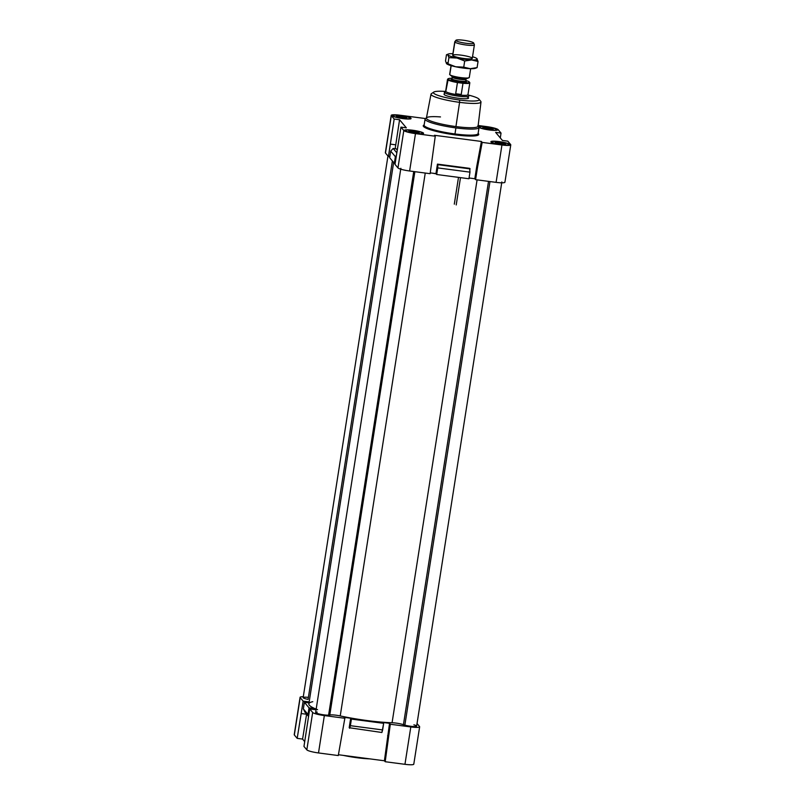 <?xml version="1.0" encoding="UTF-8"?>
<svg xmlns="http://www.w3.org/2000/svg" width="805" height="805" viewBox="0 0 805 805"><rect width="100%" height="100%" fill="white"/><g stroke="black" fill="none" stroke-linecap="round" stroke-linejoin="round"><path stroke-width="1.21" d="M478.079 126.214A27.32 4.005 -171.1 0 1 479.045 127.532A27.32 4.005 -171.1 0 1 455.912 127.915A27.32 4.005 8.9 0 0 478.834 126.908L477.878 125.62A26.152 3.834 -171.1 0 1 455.932 126.576A26.152 3.834 8.9 0 0 478.079 126.204L480.998 101.983A25.297 3.703 -171.1 0 1 459.585 102.346L459.585 100.031A23.144 3.391 -171.1 0 1 433.815 92.062A23.144 3.391 -171.1 0 1 445.225 91.428A23.144 3.391 8.9 0 0 434.63 93.903A23.144 3.391 8.9 0 0 459.585 100.031A23.144 3.391 8.9 0 0 478.713 100.253A23.144 3.391 8.9 0 0 468.309 95.04A23.144 3.391 -171.1 0 1 478.975 99.136A23.144 3.391 -171.1 0 1 459.585 100.031L459.585 102.346A25.297 3.703 8.9 0 0 480.766 101.37L478.975 99.136M444.048 94.205A12.417 1.821 8.9 0 0 458.065 98.22A12.417 1.821 8.9 0 0 468.58 98.049M479.045 127.532L478.1 133.58A27.32 4.005 -171.1 0 1 454.966 133.962L454.956 134.838A28.084 4.116 8.9 0 0 478.13 133.389A28.084 4.116 -171.1 0 1 454.956 134.838A28.084 4.116 -171.1 0 1 424.155 124.936A28.084 4.116 8.9 0 0 454.956 134.838L454.966 133.962A27.32 4.005 8.9 0 0 478.1 133.58L478.09 133.61M426.771 117.611L425.463 118.546L400.045 115.226L425.432 118.556A27.32 4.005 8.9 0 0 455.912 127.915L454.966 133.962L455.912 127.915A27.32 4.005 -171.1 0 1 425.07 119.08A27.32 4.005 -171.1 0 1 426.398 118.124A26.152 3.834 8.9 0 0 455.932 126.576L459.585 102.346L455.932 126.576A26.152 3.834 -171.1 0 1 426.771 117.611A26.152 3.834 -171.1 0 1 440.486 116.926M400.86 168.295L315.641 712.485A7.346 1.077 8.9 0 0 320.44 714.277A7.346 1.077 8.9 0 0 328.591 715.172L329.778 715.031A7.949 1.167 -171.1 0 1 340.233 715.927A51.651 7.567 8.9 0 0 392.075 722.739A7.949 1.167 -171.1 0 1 403.436 724.711A7.346 1.077 8.9 0 0 404.855 725.154L489.973 181.558L404.855 725.154A7.346 1.077 8.9 0 0 412.452 726.452A7.346 1.077 8.9 0 0 416.628 726.13L501.847 181.94M413.881 724.832A7.346 1.077 -171.1 0 1 415.058 726.543A7.346 1.077 -171.1 0 1 404.855 725.154A7.346 1.077 -171.1 0 1 403.436 724.711L488.524 181.367L403.436 724.711A7.949 1.167 8.9 0 0 392.075 722.739L477.083 179.867L392.075 722.739A51.651 7.567 -171.1 0 1 340.233 715.927L425.251 173.045L340.233 715.927A7.949 1.167 8.9 0 0 329.778 715.031L414.867 171.686L329.778 715.031L328.591 715.172L413.73 171.535L328.591 715.172A7.346 1.077 -171.1 0 1 318.388 713.783A7.346 1.077 -171.1 0 1 317.22 712.073M387.96 155.989L303.153 697.603A7.346 1.077 8.9 0 0 308.074 699.414L392.387 160.96L308.074 699.414A7.346 1.077 -171.1 0 1 303.153 697.603A7.346 1.077 -171.1 0 1 308.385 697.382M357.309 757.223L357.118 757.747A26.344 3.864 8.9 0 0 369.726 758.853A26.344 3.864 -171.1 0 1 357.118 757.747L357.309 757.223M486.612 126.717L486.612 126.717A9.68 1.419 -171.1 0 1 497.45 129.595A9.68 1.419 -171.1 0 1 489.349 129.977A9.68 1.419 8.9 0 0 497.54 129.846A9.68 1.419 8.9 0 0 486.612 126.717A9.68 1.419 8.9 0 0 478.623 126.616A9.68 1.419 -171.1 0 1 486.612 126.717M489.199 129.957L489.209 129.806A8.694 1.278 -171.1 0 1 479.518 126.828A8.694 1.278 -171.1 0 1 486.753 126.878A8.694 1.278 -171.1 0 1 496.494 129.484A8.694 1.278 -171.1 0 1 489.209 129.806L489.199 129.957M412.643 130.239L412.643 130.239A9.68 1.419 -171.1 0 1 423.48 133.107A9.68 1.419 -171.1 0 1 415.38 133.499A9.68 1.419 8.9 0 0 423.571 133.368A9.68 1.419 8.9 0 0 412.643 130.239A9.68 1.419 8.9 0 0 404.442 130.37A9.68 1.419 8.9 0 0 415.38 133.499A9.68 1.419 -171.1 0 1 404.533 130.621A9.68 1.419 -171.1 0 1 412.643 130.239M415.239 133.479L415.239 133.328A8.694 1.278 -171.1 0 1 405.549 130.35A8.694 1.278 -171.1 0 1 412.784 130.4A8.694 1.278 -171.1 0 1 422.524 133.006A8.694 1.278 -171.1 0 1 415.239 133.328L415.239 133.479M499.1 141.6L499.1 141.6A9.68 1.419 -171.1 0 1 509.947 144.477A9.68 1.419 -171.1 0 1 501.837 144.86A9.68 1.419 8.9 0 0 510.038 144.729A9.68 1.419 8.9 0 0 499.1 141.6A9.68 1.419 8.9 0 0 490.899 141.73A9.68 1.419 8.9 0 0 501.837 144.86A9.68 1.419 -171.1 0 1 491 141.992A9.68 1.419 -171.1 0 1 499.1 141.6M501.696 144.85L501.696 144.699A8.694 1.278 -171.1 0 1 492.006 141.72A8.694 1.278 -171.1 0 1 499.241 141.771A8.694 1.278 -171.1 0 1 508.991 144.377A8.694 1.278 -171.1 0 1 501.696 144.699L501.696 144.85M400.145 115.346L400.145 115.346A9.68 1.419 8.9 0 0 391.944 115.477A9.68 1.419 8.9 0 0 402.882 118.607A9.68 1.419 8.9 0 0 411.083 118.476A9.68 1.419 8.9 0 0 400.145 115.346A9.68 1.419 -171.1 0 1 410.983 118.224A9.68 1.419 -171.1 0 1 402.882 118.607A9.68 1.419 -171.1 0 1 392.045 115.729A9.68 1.419 -171.1 0 1 400.145 115.346M402.742 118.587L402.742 118.446A8.694 1.278 -171.1 0 1 393.051 115.457A8.694 1.278 -171.1 0 1 400.286 115.518A8.694 1.278 -171.1 0 1 410.037 118.124A8.694 1.278 -171.1 0 1 402.742 118.446L402.742 118.587M486.924 128.911L487.166 127.381L482.718 127.22L483.523 128.186L493.244 129.464L492.429 128.498L492.288 129.434L492.429 128.498L487.166 127.381L486.924 128.911M499.422 143.803L499.664 142.264L495.206 142.113L496.021 143.079L505.731 144.357L504.926 143.391L504.775 144.316L504.926 143.391L499.664 142.264L499.422 143.803M412.955 132.433L413.196 130.903L408.749 130.742L409.554 131.708L419.274 132.986L418.459 132.02L418.318 132.956L418.459 132.02L413.196 130.903L412.955 132.433M400.467 117.55L400.699 116.011L396.251 115.86L397.066 116.826L406.777 118.104L405.962 117.138L405.821 118.063L405.962 117.138L400.699 116.011L400.467 117.55M481.4 141.459L482.175 142.394L501.948 144.991A10.425 1.53 8.9 0 0 510.672 144.578L507.814 141.167L502.421 140.462L495.639 132.382L501.032 133.087L498.174 129.686A10.425 1.53 8.9 0 0 486.502 126.586L478.16 125.489L486.502 126.586A10.425 1.53 -171.1 0 1 498.174 129.686L501.032 133.087L495.639 132.382L502.421 140.462L507.814 141.167L510.672 144.578A10.425 1.53 -171.1 0 1 510.773 144.85A10.425 1.53 -171.1 0 1 501.948 144.991L496.091 182.363L475.594 179.666L474.809 178.74L469.063 177.986L474.809 178.74L481.4 141.459L434.469 135.29L481.4 141.459L476.761 166.313L477.536 167.239L482.175 142.394L481.4 141.459M391.21 115.367L385.353 152.739A10.425 1.53 8.9 0 0 385.464 153.01L391.311 115.638L385.464 153.01L388.423 156.542L389.821 156.723L388.423 156.542L390.365 144.115L395.758 144.82L395.144 148.724L395.758 144.82L390.365 144.115L394.168 119.039L391.311 115.638A10.425 1.53 -171.1 0 1 391.21 115.367A10.425 1.53 -171.1 0 1 400.045 115.226A10.425 1.53 8.9 0 0 391.311 115.638L394.168 119.039L399.562 119.754L406.344 127.834L400.95 127.12L403.808 130.521A10.425 1.53 8.9 0 0 415.481 133.62L435.253 136.216L434.469 135.29L435.253 136.216L430.132 173.689L409.624 170.992A10.425 1.53 -171.1 0 1 397.952 167.893L394.993 164.371L400.95 127.12L406.344 127.834L399.562 119.754L394.168 119.039L388.423 156.542L385.464 153.01A10.425 1.53 -171.1 0 1 385.535 152.507M489.349 129.977A9.68 1.419 -171.1 0 1 479.045 127.492A9.68 1.419 8.9 0 0 489.349 129.977M400.286 115.518A8.694 1.278 8.9 0 0 393.011 115.86A8.694 1.278 8.9 0 0 402.742 118.446A8.694 1.278 8.9 0 0 410.017 118.094A8.694 1.278 8.9 0 0 400.286 115.518M396.251 115.86L400.699 116.011L405.962 117.138L406.777 118.104L397.066 116.826L396.251 115.86M499.241 141.771A8.694 1.278 8.9 0 0 491.966 142.113A8.694 1.278 8.9 0 0 501.696 144.699A8.694 1.278 8.9 0 0 508.971 144.347A8.694 1.278 8.9 0 0 499.241 141.771M495.206 142.113L499.664 142.264L504.926 143.391L505.731 144.357L496.021 143.079L495.206 142.113M412.784 130.4A8.694 1.278 8.9 0 0 405.509 130.752A8.694 1.278 8.9 0 0 415.239 133.328A8.694 1.278 8.9 0 0 422.504 132.986A8.694 1.278 8.9 0 0 412.784 130.4M408.749 130.742L418.459 132.02L419.274 132.986L414.817 132.835L409.554 131.708L408.749 130.742M343.473 755.412A26.344 3.864 8.9 0 0 357.118 757.747A26.344 3.864 -171.1 0 1 343.473 755.412M385.193 761.721L384.408 760.785L338.422 754.738L384.408 760.785L389.54 723.323L382.928 722.447L383.663 723.333L381.892 732.5L349.189 727.72L381.892 732.5L382.637 729.934L350.376 725.687L349.632 728.263L350.376 725.687L382.637 729.934L383.663 723.333L351.413 719.086L350.376 725.687L351.413 719.086L350.678 718.211L349.189 727.72L350.678 718.211L344.067 717.346L344.852 718.271L338.271 755.553L318.498 752.947A10.425 1.53 -171.1 0 1 306.826 749.847L303.968 746.446L309.714 708.953L315.107 709.658L314.151 708.521L309.05 707.847L308.013 714.448L308.647 715.766L303.354 708.893L304.884 712.073L308.546 716.43L304.884 712.073L303.354 708.893L308.013 714.448L309.05 707.847L304.391 702.292L303.354 708.893L304.391 702.292L309.009 702.906L304.391 702.292L309.05 707.847L314.151 708.521L313.99 709.507L314.151 708.521L315.107 709.658L309.714 708.953L303.968 746.446L306.826 749.847L312.672 712.475L309.714 708.953L312.672 712.475A10.425 1.53 8.9 0 0 324.355 715.575L318.498 752.947L338.271 755.553L344.852 718.271L324.355 715.575L344.852 718.271L344.067 717.346L350.678 718.211L351.413 719.086L383.663 723.333L382.928 722.447L389.54 723.323L384.408 760.785L385.193 761.721L388.372 736.676L387.587 735.75L388.372 736.676L390.314 724.248L389.54 723.323L390.314 724.248L410.812 726.945A10.425 1.53 8.9 0 0 419.536 726.533L417.04 723.544L419.536 726.533A10.425 1.53 -171.1 0 1 419.647 726.804A10.425 1.53 -171.1 0 1 410.812 726.945L390.314 724.248L385.193 761.721L404.955 764.317L385.193 761.721M300.074 697.321L294.228 734.693A10.425 1.53 8.9 0 0 294.328 734.965L300.185 697.593A10.425 1.53 -171.1 0 1 300.074 697.321A10.425 1.53 -171.1 0 1 303.284 696.728A10.425 1.53 8.9 0 0 300.185 697.593L303.143 701.125L300.185 697.593L294.328 734.965L297.186 738.366L303.143 701.125L308.536 701.829L308.375 702.825L308.536 701.829L309.08 702.483L308.536 701.829L303.143 701.125L301.201 713.542L306.594 714.256L301.201 713.542L297.186 738.366L302.579 739.081L306.604 714.126L302.579 739.081L304.703 741.606L302.579 739.081L297.186 738.366L294.328 734.965A10.425 1.53 -171.1 0 1 294.409 734.462M413.69 763.905A10.425 1.53 -171.1 0 1 404.955 764.317L410.812 726.945L404.955 764.317A10.425 1.53 8.9 0 0 413.79 764.176L419.647 726.804M306.826 749.847A10.425 1.53 8.9 0 0 318.498 752.947L324.355 715.575A10.425 1.53 -171.1 0 1 312.672 712.475L306.826 749.847M432.718 173.206A51.651 7.567 8.9 0 0 436.129 173.84A51.651 7.567 -171.1 0 1 432.718 173.206M469.043 178.106A51.651 7.567 8.9 0 0 471.016 178.237A51.651 7.567 -171.1 0 1 469.043 178.106M393.645 162.459L308.858 703.872A51.651 7.567 8.9 0 0 317.593 709.678A51.651 7.567 -171.1 0 1 312.783 701.698M469.697 168.356L469.979 172.149L468.943 178.75L469.979 172.149L437.729 167.903L436.692 174.504L468.943 178.75L436.692 174.504L437.729 167.903L469.979 172.149L469.697 168.356L437.447 164.119L470.15 168.899L437.89 164.653L437.729 167.903L437.447 164.119L435.958 173.628L436.692 174.504L435.958 173.628L430.252 172.884L435.958 173.628L437.447 164.119L469.697 168.356M395.144 163.375L394.329 163.264L389.67 157.72L394.329 163.264L395.144 163.375M504.816 181.95A10.425 1.53 -171.1 0 1 496.091 182.363A10.425 1.53 8.9 0 0 504.926 182.222L510.773 144.85M396.372 155.576L395.366 156.663L394.329 163.264L395.366 156.663L390.707 151.119L389.67 157.72L390.707 151.119L395.366 156.663L396.372 155.576M397.247 150.052L396.261 148.875L393.142 148.462L396.805 152.819L393.142 148.462L390.707 151.119L393.142 148.462L396.261 148.875L397.247 150.052M474.809 178.74L475.594 179.666L477.536 167.239L476.761 166.313L474.809 178.74M430.132 173.689L435.253 136.216L415.481 133.62L409.624 170.992L430.132 173.689M395.758 144.82L399.562 119.754L395.758 144.82M396.935 151.944L394.993 164.371L397.952 167.893L403.808 130.521L400.95 127.12L396.935 151.944M486.753 126.878A8.694 1.278 8.9 0 0 479.478 127.23A8.694 1.278 8.9 0 0 489.209 129.806A8.694 1.278 8.9 0 0 496.474 129.464A8.694 1.278 8.9 0 0 486.753 126.878M482.718 127.22L492.429 128.498L493.244 129.464L488.786 129.313L483.523 128.186L482.718 127.22M500.297 137.937L501.032 133.087L500.297 137.937M477.536 167.239L475.594 179.666L496.091 182.363L501.948 144.991L482.175 142.394L477.536 167.239M415.481 133.62A10.425 1.53 -171.1 0 1 403.808 130.521L397.952 167.893A10.425 1.53 8.9 0 0 409.624 170.992L415.481 133.62M433.815 92.062L431.43 93.642A25.297 3.703 8.9 0 0 459.585 102.346A25.297 3.703 -171.1 0 1 431.017 94.155L426.398 118.114M424.114 125.157L424.124 125.127A27.32 4.005 8.9 0 0 454.966 133.962A27.32 4.005 -171.1 0 1 424.124 125.127L425.07 119.08M466.548 96.681A12.417 1.821 -171.1 0 1 458.065 98.22A12.417 1.821 -171.1 0 1 444.259 93.933M474.296 44.597A9.932 1.459 -171.1 0 1 474.397 44.849A9.932 1.459 -171.1 0 1 465.169 44.879A9.932 1.459 -171.1 0 1 454.865 42.041L456.002 40.612L454.865 42.041A9.932 1.459 8.9 0 0 465.592 44.939A9.932 1.459 8.9 0 0 474.376 44.728L473.722 43.047A9.016 1.318 -171.1 0 1 465.743 43.239A9.016 1.318 -171.1 0 1 456.002 40.612A9.016 1.318 -171.1 0 1 455.962 40.27A9.016 1.318 -171.1 0 1 464.666 40.411A9.016 1.318 -171.1 0 1 473.642 42.927A9.016 1.318 -171.1 0 1 473.722 43.047M455.962 40.27L454.825 41.659A9.932 1.459 8.9 0 0 454.865 42.041L452.752 55.535L454.865 42.041A9.932 1.459 -171.1 0 1 454.775 41.78L452.651 55.283M469.194 77.22A9.932 1.459 -171.1 0 1 468.902 77.793A9.932 1.459 -171.1 0 1 459.252 77.381A9.932 1.459 -171.1 0 1 449.935 74.825A9.932 1.459 -171.1 0 1 449.764 74.664L451.172 65.658L449.764 74.664A9.932 1.459 8.9 0 0 460.068 77.501A9.932 1.459 8.9 0 0 469.285 77.471L470.663 68.697M465.753 81.225A7.698 1.127 -171.1 0 1 459.836 81.899L459.846 81.043A6.953 1.016 -171.1 0 1 452.058 78.981L452.319 77.29A6.953 1.016 8.9 0 0 460.108 79.353L460.309 78.598A7.446 1.087 -171.1 0 1 452.098 76.505A7.446 1.087 -171.1 0 1 451.967 76.384A7.446 1.087 8.9 0 0 452.098 76.505A7.446 1.087 8.9 0 0 460.309 78.598A7.446 1.087 8.9 0 0 466.326 78.729A7.446 1.087 -171.1 0 1 460.309 78.598L460.108 79.353A6.953 1.016 8.9 0 0 465.994 79.252A6.953 1.016 -171.1 0 1 460.108 79.353A6.953 1.016 -171.1 0 1 452.319 77.29L452.058 78.981A6.953 1.016 8.9 0 0 459.846 81.043A6.953 1.016 8.9 0 0 465.733 80.943A6.953 1.016 -171.1 0 1 459.846 81.043L459.836 81.899A7.698 1.127 8.9 0 0 465.552 81.134M466.538 78.296A7.446 1.087 -171.1 0 1 466.326 78.729L468.902 77.793M465.924 79.071A6.953 1.016 -171.1 0 1 465.994 79.252L466.337 78.729M465.662 80.762A6.953 1.016 -171.1 0 1 465.733 80.943L465.994 79.252M448.234 78.719A10.787 1.58 -171.1 0 1 452.058 78.327A10.787 1.58 8.9 0 0 448.194 79.212A10.787 1.58 -171.1 0 1 448.234 78.719L447.681 79.111A11.29 1.65 8.9 0 0 447.63 79.635L448.194 79.212A10.787 1.58 8.9 0 0 460.269 82.412A10.787 1.58 8.9 0 0 469.295 81.989A10.787 1.58 8.9 0 0 465.803 80.48A10.787 1.58 -171.1 0 1 469.295 81.989A10.787 1.58 -171.1 0 1 469.325 82.019A10.787 1.58 -171.1 0 1 460.178 82.402A10.787 1.58 -171.1 0 1 448.194 79.212L445.769 91.529A11.29 1.65 8.9 0 0 457.482 94.749A11.29 1.65 8.9 0 0 467.957 94.718L469.818 82.835A11.29 1.65 -171.1 0 1 462.986 83.287L461.235 94.447A11.29 1.65 -171.1 0 1 455.69 93.722L457.441 82.563A11.29 1.65 -171.1 0 1 447.63 79.635A11.29 1.65 8.9 0 0 457.441 82.563L462.986 83.287A11.29 1.65 8.9 0 0 469.738 82.573A11.29 1.65 8.9 0 0 469.707 82.533A11.29 1.65 -171.1 0 1 469.818 82.835M468.802 95.715L467.876 94.457A11.29 1.65 -171.1 0 1 467.876 94.457A11.29 1.65 -171.1 0 1 458.307 94.859A11.29 1.65 -171.1 0 1 445.769 91.529L444.491 92.484A12.417 1.821 8.9 0 0 458.276 96.157A12.417 1.821 8.9 0 0 468.802 95.715A12.417 1.821 8.9 0 0 468.782 95.674L467.977 94.598M468.782 95.674A12.417 1.821 -171.1 0 1 468.902 95.996A12.417 1.821 -171.1 0 1 457.371 96.026A12.417 1.821 -171.1 0 1 444.491 92.484L444.169 94.537L444.491 92.484A12.417 1.821 -171.1 0 1 444.37 92.152M455.69 93.722A11.29 1.65 8.9 0 0 461.235 94.447L455.69 93.722L461.235 94.447L462.986 83.287L457.441 82.563L455.69 93.722M444.491 92.484L445.769 91.529A11.29 1.65 -171.1 0 1 445.819 91.005L444.541 91.911A12.417 1.821 8.9 0 0 444.491 92.484M445.769 91.529L447.63 79.635A11.29 1.65 -171.1 0 1 447.52 79.333L445.658 91.227A11.29 1.65 8.9 0 0 445.769 91.529M459.836 81.899A7.698 1.127 -171.1 0 1 451.213 79.604A7.698 1.127 -171.1 0 1 451.877 79.051A7.698 1.127 8.9 0 0 451.213 79.604A7.698 1.127 8.9 0 0 459.836 81.899M451.031 65.628L449.663 74.402A9.932 1.459 8.9 0 0 449.764 74.664A9.932 1.459 -171.1 0 1 449.834 74.181M456.002 40.612A9.016 1.318 8.9 0 0 466.095 43.289A9.016 1.318 8.9 0 0 473.642 42.927A9.016 1.318 8.9 0 0 463.549 40.25A9.016 1.318 8.9 0 0 456.002 40.612M452.732 55.505A9.932 1.459 8.9 0 0 461.225 58.081A9.932 1.459 8.9 0 0 471.589 58.755A9.932 1.459 8.9 0 0 472.143 58.544A9.932 1.459 8.9 0 0 465.139 55.807A9.932 1.459 8.9 0 0 453.356 54.871A9.932 1.459 -171.1 0 1 466.115 56.008A9.932 1.459 -171.1 0 1 471.589 58.755A9.932 1.459 -171.1 0 1 459.715 57.809A9.932 1.459 -171.1 0 1 452.833 55.062M446.473 54.75L447.892 54.901L446.473 54.75L445.517 60.888L446.523 63.635A14.903 2.184 -171.1 0 1 447.429 62.639A14.903 2.184 8.9 0 0 446.523 63.635L445.517 60.888L446.473 54.75L448.325 54.036A14.903 2.184 -171.1 0 1 448.798 53.905A14.903 2.184 -171.1 0 1 452.903 53.673A14.903 2.184 8.9 0 0 448.798 53.905A14.903 2.184 8.9 0 0 447.892 54.901A14.903 2.184 -171.1 0 1 448.325 54.036M474.769 68.465A14.903 2.184 -171.1 0 1 470.211 68.687A14.903 2.184 -171.1 0 1 455.64 66.765A14.903 2.184 -171.1 0 1 446.755 63.847A14.903 2.184 8.9 0 0 446.785 63.877A14.903 2.184 8.9 0 0 455.64 66.765A14.903 2.184 8.9 0 0 470.211 68.687L463.74 67.147L455.64 66.765L446.523 63.635L447.952 63.786L448.908 57.648L457.009 58.03L464.696 61.009L471.579 59.942A14.903 2.184 8.9 0 0 476.137 59.731A14.903 2.184 8.9 0 0 477.043 58.735A14.903 2.184 8.9 0 0 472.535 56.742A14.903 2.184 -171.1 0 1 476.781 58.493A14.903 2.184 -171.1 0 1 477.043 58.735A14.903 2.184 -171.1 0 1 476.137 59.731L478.049 61.482L476.822 58.513L478.049 61.482L476.137 59.731A14.903 2.184 -171.1 0 1 471.579 59.942L478.049 61.482L477.093 67.62L470.211 68.687A14.903 2.184 8.9 0 0 474.769 68.465L477.093 67.62L478.049 61.482L471.579 59.942L464.696 61.009L457.009 58.03L448.908 57.648L447.952 63.786L455.64 66.765L463.74 67.147L464.696 61.009L463.74 67.147L470.211 68.687L477.093 67.62L474.769 68.465A14.903 2.184 8.9 0 0 475.242 68.334L477.093 67.62M448.908 57.648L447.892 54.901L448.908 57.648M457.009 58.03A14.903 2.184 -171.1 0 1 447.892 54.901A14.903 2.184 8.9 0 0 457.009 58.03A14.903 2.184 8.9 0 0 471.579 59.942A14.903 2.184 -171.1 0 1 457.009 58.03M478.673 127.432L479.518 126.828M404.704 130.943L405.549 130.35M491.171 142.314L492.006 141.72M392.216 116.061L393.051 115.457M410.037 118.124L410.651 118.949M508.991 144.377L509.605 145.202M422.524 133.006L423.148 133.831M496.494 129.484L497.118 130.319M456.214 204.943L460.49 177.633M454.302 204.168L458.498 177.372M472.283 58.352L474.397 44.849M452.098 76.505L449.935 74.825M469.738 82.573L469.325 82.019M452.088 76.495L452.138 79.061"/></g></svg>
